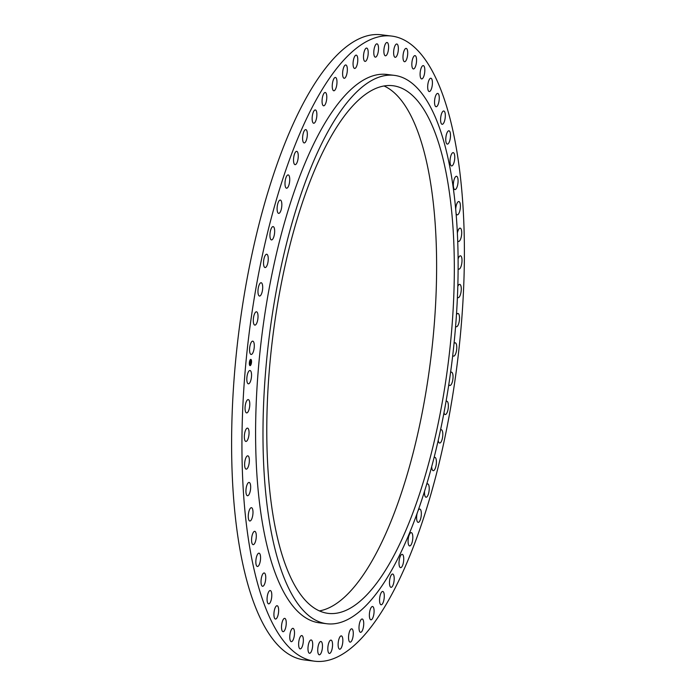 <?xml version="1.0" encoding="UTF-8"?>
<svg xmlns="http://www.w3.org/2000/svg" width="696" height="696" viewBox="0 0 696 696"><rect width="100%" height="100%" fill="white"/><g stroke="black" fill="none" stroke-linecap="round" stroke-linejoin="round"><path stroke-width="1.04" d="M253.561 351.019A6.708 2.236 -83 0 1 251.117 354.464A6.708 2.236 -83 0 1 250.308 344.598A6.708 2.236 -83 0 1 252.761 341.153A6.708 2.236 -83 0 1 253.561 351.019M462.518 199.421A314.931 105.131 97 0 0 391.735 36.079A314.931 105.131 97 0 0 281.462 183.17A314.931 105.131 97 0 0 243.817 497.858A314.931 105.131 97 0 0 314.601 661.2A314.931 105.131 97 0 0 424.873 514.109A314.931 105.131 97 0 0 462.518 199.421M391.735 36.079L381.399 34.8A314.931 105.131 97 0 0 271.127 181.891A314.931 105.131 97 0 0 233.482 496.579A314.931 105.131 97 0 0 304.265 659.921L314.601 661.2M296.209 222.329A265.802 88.731 -83 0 1 393.11 85.747A265.802 88.731 -83 0 1 424.899 476.769A265.802 88.731 -83 0 1 327.999 613.359A265.802 88.731 -83 0 1 296.209 222.329M384.079 85.991A265.802 88.731 -83 0 1 407.177 474.585A265.802 88.731 -83 0 1 319.307 610.923M456.48 218.657A276.26 92.22 97 0 0 394.388 75.368A276.26 92.22 97 0 0 297.653 204.398A276.26 92.22 97 0 0 264.628 480.44A276.26 92.22 97 0 0 326.72 623.729A276.26 92.22 97 0 0 423.455 494.699A276.26 92.22 97 0 0 456.48 218.657M394.388 75.368L387.002 74.463A276.26 92.22 97 0 0 290.275 203.484A276.26 92.22 97 0 0 257.242 479.527A276.26 92.22 97 0 0 319.334 622.816L326.72 623.729M250.969 379.79A6.708 2.236 -83 0 1 248.359 383.827A6.708 2.236 -83 0 1 247.393 374.544A6.708 2.236 -83 0 1 250.003 370.507A6.708 2.236 -83 0 1 250.969 379.79M249.359 408.265A6.708 2.236 -83 0 1 246.61 412.911A6.708 2.236 -83 0 1 245.497 404.245A6.708 2.236 -83 0 1 248.255 399.591A6.708 2.236 -83 0 1 249.359 408.265M248.75 436.157A6.708 2.236 -83 0 1 245.871 441.438A6.708 2.236 -83 0 1 244.644 433.408A6.708 2.236 -83 0 1 247.515 428.127A6.708 2.236 -83 0 1 248.75 436.157M249.151 463.214A6.708 2.236 -83 0 1 246.166 469.139A6.708 2.236 -83 0 1 244.827 461.752A6.708 2.236 -83 0 1 247.811 455.828A6.708 2.236 -83 0 1 249.151 463.214M250.551 489.166A6.708 2.236 -83 0 1 247.48 495.743A6.708 2.236 -83 0 1 246.053 489.01A6.708 2.236 -83 0 1 249.125 482.432A6.708 2.236 -83 0 1 250.551 489.166M252.935 513.77A6.708 2.236 -83 0 1 249.803 521A6.708 2.236 -83 0 1 248.315 514.918A6.708 2.236 -83 0 1 251.447 507.68A6.708 2.236 -83 0 1 252.935 513.77M256.285 536.773A6.708 2.236 -83 0 1 253.118 544.655A6.708 2.236 -83 0 1 251.587 539.217A6.708 2.236 -83 0 1 254.762 531.335A6.708 2.236 -83 0 1 256.285 536.773M260.574 557.966A6.708 2.236 -83 0 1 257.381 566.483A6.708 2.236 -83 0 1 255.841 561.689A6.708 2.236 -83 0 1 259.025 553.172A6.708 2.236 -83 0 1 260.574 557.966M265.75 577.149A6.708 2.236 -83 0 1 262.566 586.284A6.708 2.236 -83 0 1 261.026 582.1A6.708 2.236 -83 0 1 264.21 572.965A6.708 2.236 -83 0 1 265.75 577.149M271.771 594.132A6.708 2.236 -83 0 1 268.613 603.858A6.708 2.236 -83 0 1 267.099 600.274A6.708 2.236 -83 0 1 270.257 590.539A6.708 2.236 -83 0 1 271.771 594.132M278.574 608.748A6.708 2.236 -83 0 1 277.887 615.673A6.708 2.236 -83 0 1 275.468 619.04A6.708 2.236 -83 0 1 273.998 616.012A6.708 2.236 -83 0 1 274.685 609.087A6.708 2.236 -83 0 1 277.112 605.72A6.708 2.236 -83 0 1 278.574 608.748M286.1 620.858A6.708 2.236 -83 0 1 285.56 628.027A6.708 2.236 -83 0 1 283.063 631.681A6.708 2.236 -83 0 1 281.663 629.184A6.708 2.236 -83 0 1 282.202 622.015A6.708 2.236 -83 0 1 284.699 618.361A6.708 2.236 -83 0 1 286.1 620.858M294.26 630.341A6.708 2.236 -83 0 1 293.903 637.71A6.708 2.236 -83 0 1 291.32 641.66A6.708 2.236 -83 0 1 290.014 639.65A6.708 2.236 -83 0 1 290.38 632.281A6.708 2.236 -83 0 1 292.964 628.34A6.708 2.236 -83 0 1 294.26 630.341M302.995 637.118A6.708 2.236 -83 0 1 302.83 644.627A6.708 2.236 -83 0 1 300.167 648.881A6.708 2.236 -83 0 1 298.984 647.323A6.708 2.236 -83 0 1 299.15 639.807A6.708 2.236 -83 0 1 301.812 635.561A6.708 2.236 -83 0 1 302.995 637.118M312.217 641.112A6.708 2.236 -83 0 1 312.252 648.716A6.708 2.236 -83 0 1 309.52 653.274A6.708 2.236 -83 0 1 308.467 652.108A6.708 2.236 -83 0 1 308.432 644.505A6.708 2.236 -83 0 1 311.164 639.955A6.708 2.236 -83 0 1 312.217 641.112M321.83 642.295A6.708 2.236 -83 0 1 322.083 649.925A6.708 2.236 -83 0 1 319.281 654.797A6.708 2.236 -83 0 1 318.376 653.979A6.708 2.236 -83 0 1 318.124 646.349A6.708 2.236 -83 0 1 320.926 641.477A6.708 2.236 -83 0 1 321.83 642.295M331.748 640.651A6.708 2.236 -83 0 1 332.227 648.246A6.708 2.236 -83 0 1 329.365 653.431A6.708 2.236 -83 0 1 328.625 652.9A6.708 2.236 -83 0 1 328.147 645.305A6.708 2.236 -83 0 1 331.009 640.12A6.708 2.236 -83 0 1 331.748 640.651M341.866 636.188A6.708 2.236 -83 0 1 342.58 643.696A6.708 2.236 -83 0 1 339.665 649.203A6.708 2.236 -83 0 1 339.117 648.898A6.708 2.236 -83 0 1 338.395 641.39A6.708 2.236 -83 0 1 341.31 635.883A6.708 2.236 -83 0 1 341.866 636.188M352.098 628.958A6.708 2.236 -83 0 1 353.063 636.309A6.708 2.236 -83 0 1 350.097 642.138A6.708 2.236 -83 0 1 349.731 641.999A6.708 2.236 -83 0 1 348.766 634.648A6.708 2.236 -83 0 1 351.732 628.819A6.708 2.236 -83 0 1 352.098 628.958M362.338 619.031A6.708 2.236 -83 0 1 363.556 626.156A6.708 2.236 -83 0 1 360.537 632.316A6.708 2.236 -83 0 1 360.389 632.281A6.708 2.236 -83 0 1 359.171 625.156A6.708 2.236 -83 0 1 362.181 618.996A6.708 2.236 -83 0 1 362.338 619.031M372.482 606.494A6.708 2.236 -83 0 1 372.551 606.503A6.708 2.236 -83 0 1 373.961 613.341A6.708 2.236 -83 0 1 370.977 619.823A6.708 2.236 -83 0 1 370.907 619.823A6.708 2.236 -83 0 1 369.498 612.985A6.708 2.236 -83 0 1 372.482 606.494M382.452 591.487A6.708 2.236 -83 0 1 382.739 591.461A6.708 2.236 -83 0 1 384.192 597.968A6.708 2.236 -83 0 1 381.391 604.763A6.708 2.236 -83 0 1 381.095 604.78A6.708 2.236 -83 0 1 379.651 598.273A6.708 2.236 -83 0 1 382.452 591.487M392.135 574.13A6.708 2.236 -83 0 1 392.657 574.017A6.708 2.236 -83 0 1 394.136 580.203A6.708 2.236 -83 0 1 391.526 587.233A6.708 2.236 -83 0 1 391.013 587.337A6.708 2.236 -83 0 1 389.534 581.16A6.708 2.236 -83 0 1 392.135 574.13M401.444 554.599A6.708 2.236 -83 0 1 402.192 554.347A6.708 2.236 -83 0 1 403.697 560.202A6.708 2.236 -83 0 1 401.296 567.405A6.708 2.236 -83 0 1 400.548 567.658A6.708 2.236 -83 0 1 399.043 561.803A6.708 2.236 -83 0 1 401.444 554.599M410.283 533.092A6.708 2.236 -83 0 1 411.266 532.623A6.708 2.236 -83 0 1 412.798 538.156A6.708 2.236 -83 0 1 410.605 545.464A6.708 2.236 -83 0 1 409.622 545.934A6.708 2.236 -83 0 1 408.1 540.409A6.708 2.236 -83 0 1 410.283 533.092M418.096 510.594A6.708 2.236 -83 0 1 418.583 509.803A6.708 2.236 -83 0 1 419.792 509.063A6.708 2.236 -83 0 1 421.332 514.274A6.708 2.236 -83 0 1 419.366 521.635A6.708 2.236 -83 0 1 418.148 522.374A6.708 2.236 -83 0 1 417.165 513.196M426.631 484.442A6.708 2.236 -83 0 1 427.683 483.894A6.708 2.236 -83 0 1 429.232 488.783A6.708 2.236 -83 0 1 427.483 496.135A6.708 2.236 -83 0 1 426.039 497.214A6.708 2.236 -83 0 1 424.543 491.245M434.043 457.681A6.708 2.236 -83 0 1 434.87 457.359A6.708 2.236 -83 0 1 436.409 461.935A6.708 2.236 -83 0 1 434.887 469.217A6.708 2.236 -83 0 1 433.225 470.679A6.708 2.236 -83 0 1 431.685 466.685M440.507 429.98A6.708 2.236 -83 0 1 441.264 429.71A6.708 2.236 -83 0 1 442.813 433.982A6.708 2.236 -83 0 1 441.499 441.142A6.708 2.236 -83 0 1 439.62 443.03A6.708 2.236 -83 0 1 438.21 440.403M446.023 401.531A6.708 2.236 -83 0 1 446.832 401.227A6.708 2.236 -83 0 1 448.363 405.194A6.708 2.236 -83 0 1 447.267 412.171A6.708 2.236 -83 0 1 445.188 414.538A6.708 2.236 -83 0 1 443.961 412.841M450.538 372.604A6.708 2.236 -83 0 1 451.495 372.16A6.708 2.236 -83 0 1 453.018 375.831A6.708 2.236 -83 0 1 452.122 382.591A6.708 2.236 -83 0 1 449.851 385.48A6.708 2.236 -83 0 1 448.824 384.383M454.027 343.537A6.708 2.236 -83 0 1 455.228 342.806A6.708 2.236 -83 0 1 456.028 352.681A6.708 2.236 -83 0 1 453.583 356.126A6.708 2.236 -83 0 1 452.731 355.404M456.454 314.653A6.708 2.236 -83 0 1 457.977 313.452A6.708 2.236 -83 0 1 458.942 322.735A6.708 2.236 -83 0 1 456.332 326.763A6.708 2.236 -83 0 1 455.61 326.241M457.811 286.352A6.708 2.236 -83 0 1 459.734 284.368A6.708 2.236 -83 0 1 460.839 293.033A6.708 2.236 -83 0 1 458.09 297.679A6.708 2.236 -83 0 1 457.411 297.236M458.098 259.008A6.708 2.236 -83 0 1 460.465 255.832A6.708 2.236 -83 0 1 461.7 263.871A6.708 2.236 -83 0 1 458.821 269.152A6.708 2.236 -83 0 1 458.116 268.673M457.359 233.064A6.708 2.236 -83 0 1 460.169 228.131A6.708 2.236 -83 0 1 461.509 235.526A6.708 2.236 -83 0 1 458.525 241.451A6.708 2.236 -83 0 1 457.69 240.755M455.697 209.226A6.708 2.236 -83 0 1 455.793 208.104A6.708 2.236 -83 0 1 458.855 201.527A6.708 2.236 -83 0 1 460.282 208.269A6.708 2.236 -83 0 1 457.211 214.846A6.708 2.236 -83 0 1 456.063 213.402M453.4 183.509A6.708 2.236 -83 0 1 456.532 176.279A6.708 2.236 -83 0 1 458.02 182.361A6.708 2.236 -83 0 1 454.888 189.59A6.708 2.236 -83 0 1 453.4 183.509M450.051 160.506A6.708 2.236 -83 0 1 453.218 152.624A6.708 2.236 -83 0 1 454.749 158.062A6.708 2.236 -83 0 1 451.582 165.935A6.708 2.236 -83 0 1 450.051 160.506M445.762 139.304A6.708 2.236 -83 0 1 448.955 130.787A6.708 2.236 -83 0 1 450.503 135.589A6.708 2.236 -83 0 1 447.31 144.107A6.708 2.236 -83 0 1 445.762 139.304M440.585 120.13A6.708 2.236 -83 0 1 443.77 110.995A6.708 2.236 -83 0 1 445.318 115.171A6.708 2.236 -83 0 1 442.125 124.306A6.708 2.236 -83 0 1 440.585 120.13M434.565 103.147A6.708 2.236 -83 0 1 437.723 93.421A6.708 2.236 -83 0 1 439.237 97.005A6.708 2.236 -83 0 1 436.079 106.732A6.708 2.236 -83 0 1 434.565 103.147M427.762 88.531A6.708 2.236 -83 0 1 428.449 81.597A6.708 2.236 -83 0 1 430.876 78.239A6.708 2.236 -83 0 1 432.338 81.258A6.708 2.236 -83 0 1 431.65 88.192A6.708 2.236 -83 0 1 429.232 91.55A6.708 2.236 -83 0 1 427.762 88.531M420.245 76.421A6.708 2.236 -83 0 1 420.775 69.243A6.708 2.236 -83 0 1 423.281 65.598A6.708 2.236 -83 0 1 424.673 68.086A6.708 2.236 -83 0 1 424.142 75.264A6.708 2.236 -83 0 1 421.637 78.918A6.708 2.236 -83 0 1 420.245 76.421M412.075 66.929A6.708 2.236 -83 0 1 412.432 59.569A6.708 2.236 -83 0 1 415.016 55.619A6.708 2.236 -83 0 1 416.321 57.62A6.708 2.236 -83 0 1 415.956 64.989A6.708 2.236 -83 0 1 413.372 68.939A6.708 2.236 -83 0 1 412.075 66.929M403.341 60.161A6.708 2.236 -83 0 1 403.506 52.644A6.708 2.236 -83 0 1 406.168 48.398A6.708 2.236 -83 0 1 407.36 49.955A6.708 2.236 -83 0 1 407.186 57.463A6.708 2.236 -83 0 1 404.524 61.718A6.708 2.236 -83 0 1 403.341 60.161M394.119 56.158A6.708 2.236 -83 0 1 394.084 48.563A6.708 2.236 -83 0 1 396.816 44.005A6.708 2.236 -83 0 1 397.877 45.17A6.708 2.236 -83 0 1 397.903 52.765A6.708 2.236 -83 0 1 395.171 57.324A6.708 2.236 -83 0 1 394.119 56.158M384.505 54.984A6.708 2.236 -83 0 1 384.262 47.354A6.708 2.236 -83 0 1 387.054 42.482A6.708 2.236 -83 0 1 387.959 43.3A6.708 2.236 -83 0 1 388.211 50.93A6.708 2.236 -83 0 1 385.41 55.802A6.708 2.236 -83 0 1 384.505 54.984M374.596 56.628A6.708 2.236 -83 0 1 374.117 49.025A6.708 2.236 -83 0 1 376.971 43.839A6.708 2.236 -83 0 1 377.71 44.379A6.708 2.236 -83 0 1 378.189 51.974A6.708 2.236 -83 0 1 375.327 57.159A6.708 2.236 -83 0 1 374.596 56.628M364.469 61.083A6.708 2.236 -83 0 1 363.756 53.583A6.708 2.236 -83 0 1 366.67 48.076A6.708 2.236 -83 0 1 367.227 48.381A6.708 2.236 -83 0 1 367.94 55.889A6.708 2.236 -83 0 1 365.026 61.396A6.708 2.236 -83 0 1 364.469 61.083M354.247 68.312A6.708 2.236 -83 0 1 353.281 60.97A6.708 2.236 -83 0 1 356.248 55.141A6.708 2.236 -83 0 1 356.604 55.271A6.708 2.236 -83 0 1 357.57 62.623A6.708 2.236 -83 0 1 354.603 68.452A6.708 2.236 -83 0 1 354.247 68.312M344.007 78.248A6.708 2.236 -83 0 1 342.78 71.114A6.708 2.236 -83 0 1 345.799 64.963A6.708 2.236 -83 0 1 345.947 64.998A6.708 2.236 -83 0 1 347.173 72.123A6.708 2.236 -83 0 1 344.155 78.283A6.708 2.236 -83 0 1 344.007 78.248M333.854 90.776A6.708 2.236 -83 0 1 333.784 90.776A6.708 2.236 -83 0 1 332.375 83.938A6.708 2.236 -83 0 1 335.368 77.447A6.708 2.236 -83 0 1 335.428 77.456A6.708 2.236 -83 0 1 336.847 84.294A6.708 2.236 -83 0 1 333.854 90.776M323.884 105.792A6.708 2.236 -83 0 1 323.596 105.809A6.708 2.236 -83 0 1 322.152 99.302A6.708 2.236 -83 0 1 324.954 92.516A6.708 2.236 -83 0 1 325.241 92.498A6.708 2.236 -83 0 1 326.694 99.006A6.708 2.236 -83 0 1 323.884 105.792M314.2 123.149A6.708 2.236 -83 0 1 313.687 123.253A6.708 2.236 -83 0 1 312.208 117.076A6.708 2.236 -83 0 1 314.81 110.046A6.708 2.236 -83 0 1 315.332 109.942A6.708 2.236 -83 0 1 316.81 116.119A6.708 2.236 -83 0 1 314.2 123.149M304.892 142.671A6.708 2.236 -83 0 1 304.143 142.932A6.708 2.236 -83 0 1 302.638 137.077A6.708 2.236 -83 0 1 305.039 129.874A6.708 2.236 -83 0 1 305.788 129.613A6.708 2.236 -83 0 1 307.293 135.468A6.708 2.236 -83 0 1 304.892 142.671M296.052 164.186A6.708 2.236 -83 0 1 295.069 164.656A6.708 2.236 -83 0 1 293.547 159.123A6.708 2.236 -83 0 1 295.73 151.806A6.708 2.236 -83 0 1 296.714 151.337A6.708 2.236 -83 0 1 298.236 156.87A6.708 2.236 -83 0 1 296.052 164.186M287.761 187.468A6.708 2.236 -83 0 1 286.543 188.216A6.708 2.236 -83 0 1 285.003 183.005A6.708 2.236 -83 0 1 286.978 175.644A6.708 2.236 -83 0 1 288.188 174.896A6.708 2.236 -83 0 1 289.727 180.107A6.708 2.236 -83 0 1 287.761 187.468M280.096 212.306A6.708 2.236 -83 0 1 278.652 213.385A6.708 2.236 -83 0 1 277.104 208.487A6.708 2.236 -83 0 1 278.852 201.135A6.708 2.236 -83 0 1 280.297 200.065A6.708 2.236 -83 0 1 281.845 204.963A6.708 2.236 -83 0 1 280.096 212.306M273.137 238.458A6.708 2.236 -83 0 1 271.475 239.92A6.708 2.236 -83 0 1 269.926 235.335A6.708 2.236 -83 0 1 271.457 228.053A6.708 2.236 -83 0 1 273.119 226.6A6.708 2.236 -83 0 1 274.668 231.176A6.708 2.236 -83 0 1 273.137 238.458M266.942 265.672A6.708 2.236 -83 0 1 265.072 267.56A6.708 2.236 -83 0 1 263.523 263.288A6.708 2.236 -83 0 1 264.837 256.137A6.708 2.236 -83 0 1 266.716 254.249A6.708 2.236 -83 0 1 268.256 258.52A6.708 2.236 -83 0 1 266.942 265.672M261.583 293.686A6.708 2.236 -83 0 1 259.512 296.052A6.708 2.236 -83 0 1 257.972 292.085A6.708 2.236 -83 0 1 259.077 285.108A6.708 2.236 -83 0 1 261.157 282.733A6.708 2.236 -83 0 1 262.688 286.709A6.708 2.236 -83 0 1 261.583 293.686M257.111 322.222A6.708 2.236 -83 0 1 254.84 325.11A6.708 2.236 -83 0 1 253.318 321.439A6.708 2.236 -83 0 1 254.214 314.688A6.708 2.236 -83 0 1 256.485 311.799A6.708 2.236 -83 0 1 258.007 315.471A6.708 2.236 -83 0 1 257.111 322.222M250.142 365.635A3.158 1.053 97 0 0 251.5 362.494A3.158 1.053 97 0 0 250.821 359.371A3.158 1.053 97 0 0 250.725 359.371A3.158 1.053 97 0 0 249.377 362.512A3.158 1.053 97 0 0 250.047 365.635A3.158 1.053 97 0 0 250.142 365.635M250.203 364.974A2.488 0.827 97 0 0 251.273 362.494A2.488 0.827 97 0 0 250.743 360.032A2.488 0.827 97 0 0 250.664 360.032A2.488 0.827 97 0 0 249.594 362.512A2.488 0.827 97 0 0 250.134 364.974A2.488 0.827 97 0 0 250.203 364.974M250.751 362.451L250.778 361.79L250.203 362.007L250.908 360.824L250.751 362.451M250.682 362.172L250.151 362.181L250.229 361.45L250.69 362.172M250.612 364.008L250.43 362.546L250.612 364.008M250.351 363.208L250.116 362.66L250.151 363.234M251.265 362.546L251.378 362.564A3.158 1.053 97 0 1 250.995 364.356M250.778 364.373L250.908 364.582A3.158 1.053 97 0 1 250.055 365.626A3.158 1.053 97 0 1 250.003 365.626M250.778 361.79L250.273 361.842M250.734 361.885L250.247 361.929M251.3 362.19L251.421 362.181A3.158 1.053 97 0 0 251.369 360.406M251.334 360.25A3.158 1.053 97 0 0 250.778 359.371M250.69 360.032A2.488 0.827 97 0 0 250.647 360.023A2.488 0.827 97 0 0 250.577 360.023A2.488 0.827 97 0 0 250.003 360.624M249.786 360.641L249.916 360.806A2.488 0.827 97 0 0 249.516 362.459L249.377 362.451M249.481 362.807A2.488 0.827 97 0 0 249.603 364.391L249.412 364.591M249.638 364.495A2.488 0.827 97 0 0 250.038 364.965A2.488 0.827 97 0 0 250.09 364.965"/></g></svg>
